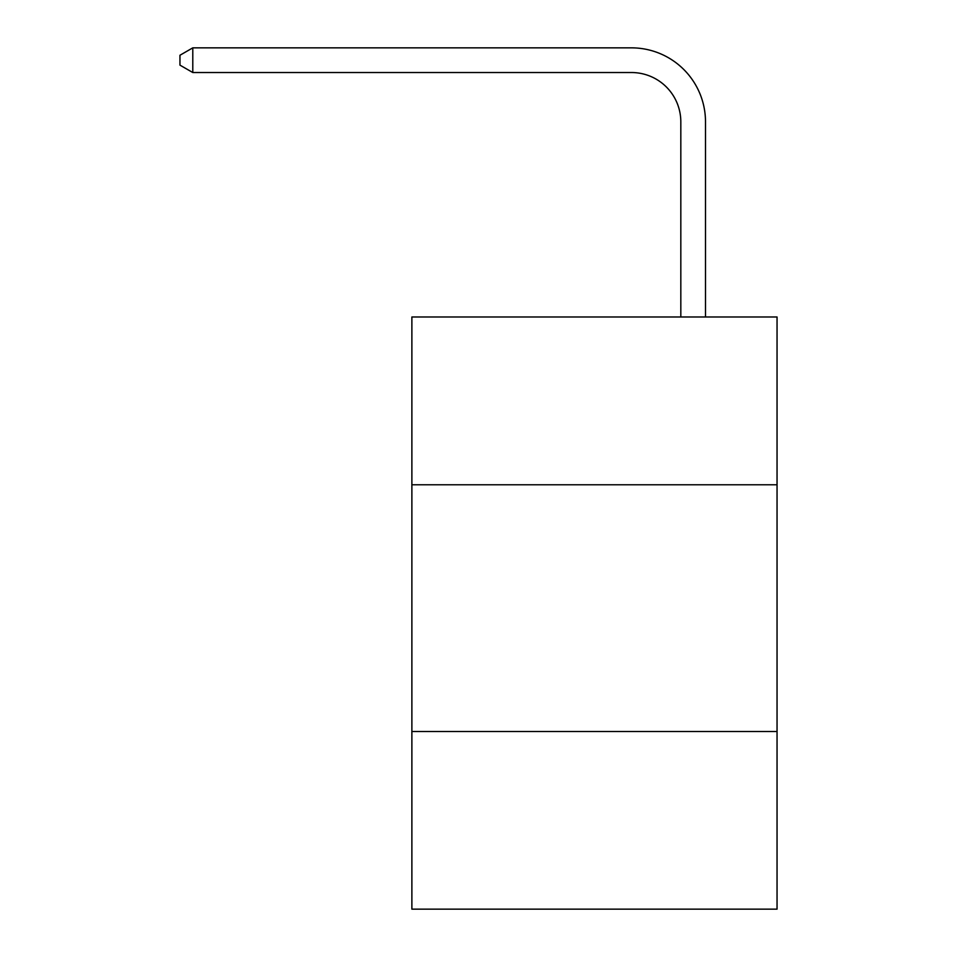 <?xml version="1.0" encoding="UTF-8"?>
<svg xmlns="http://www.w3.org/2000/svg" width="957" height="957" viewBox="0 0 957 957"><rect width="100%" height="100%" fill="white"/><g stroke="black" fill="none" stroke-linecap="round" stroke-linejoin="round"><path stroke-width="1.44" d="M777.048 484.768L777.048 316.982L411.881 316.982L411.881 484.768L777.048 484.768L777.048 909.15L411.881 909.15L411.881 484.768M777.048 731.507L411.881 731.507M680.822 316.982L680.822 121.874A49.345 49.345 0 0 0 631.476 72.529L192.788 72.529L179.952 65.124L179.952 55.255L192.788 47.85L631.476 47.85A74.024 74.024 0 0 1 705.5 121.874L705.5 316.982M680.822 121.874A49.345 49.345 0 0 0 631.476 72.529A49.345 49.345 0 0 1 680.822 121.874A49.345 49.345 0 0 0 631.476 72.529A49.345 49.345 0 0 1 680.822 121.874A49.345 49.345 0 0 0 631.476 72.529A49.345 49.345 0 0 1 680.822 121.874A49.345 49.345 0 0 0 631.476 72.529A49.345 49.345 0 0 1 680.822 121.874A49.345 49.345 0 0 0 631.476 72.529M192.788 72.529L192.788 47.85L631.476 47.85"/></g></svg>
